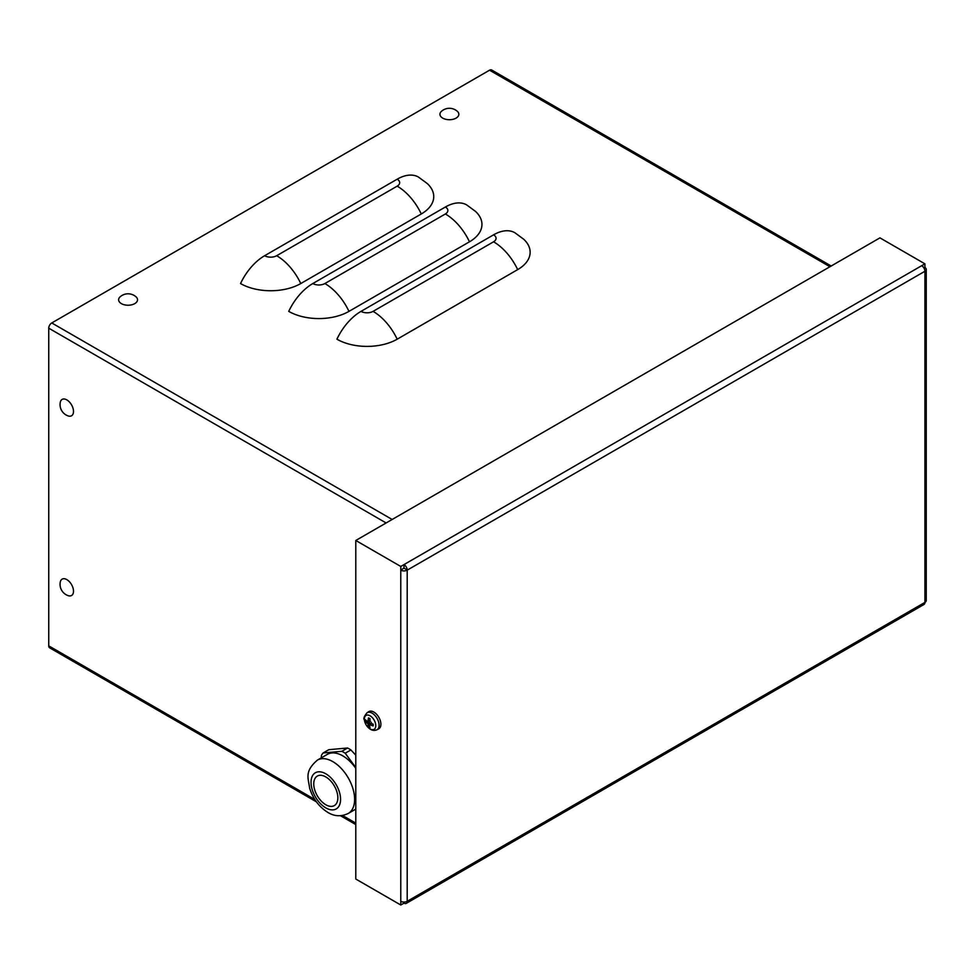 <?xml version="1.0" encoding="UTF-8"?>
<svg xmlns="http://www.w3.org/2000/svg" width="975" height="975" viewBox="0 0 975 975"><rect width="100%" height="100%" fill="white"/><g stroke="black" fill="none" stroke-linecap="round" stroke-linejoin="round"><path stroke-width="1.46" d="M523.66 239.192A42.595 24.594 180 0 1 517.664 269.624L397.178 339.19A42.595 24.594 180 0 1 336.923 339.19A42.595 24.594 120 0 1 361.03 311.366L493.569 234.841A42.595 24.594 120 0 1 514.873 232.733L523.66 239.192M475.471 211.368A42.595 24.594 180 0 1 469.475 241.8L348.977 311.366A42.595 24.594 180 0 1 288.734 311.366A42.595 24.594 120 0 1 312.829 283.542L445.368 207.017A42.595 24.594 120 0 1 466.672 204.908L475.471 211.368M427.269 183.544A42.595 24.594 180 0 1 421.273 213.976L300.775 283.542A42.595 24.594 180 0 1 240.533 283.542A42.595 24.594 120 0 1 264.639 255.718L397.178 179.193A42.595 24.594 120 0 1 418.482 177.084L427.269 183.544M829.944 266.723L489.548 70.2L51.76 322.957A4.266 2.462 120 0 0 48.75 328.185L48.75 645.864A4.266 2.462 120 0 0 49.627 647.814L316.436 801.852M489.548 70.2A4.266 2.462 -60 0 1 491.68 69.993L831.188 266.004M926.25 269.405L926.25 600.539A4.546 2.62 180 0 1 924.922 602.392L924.922 271.257A4.546 2.62 0 0 0 926.25 269.405A4.546 2.62 0 0 0 924.922 267.54L924.922 263.835L879.938 237.863L355.79 540.479L400.774 566.451L921.704 265.688A4.546 2.62 60 0 1 924.922 271.257L407.197 570.156A4.546 2.62 -120 0 0 403.991 564.586L403.991 568.072L400.774 570.156A4.546 2.62 0 0 0 407.197 570.156L407.197 901.302A4.546 2.62 180 0 1 400.774 901.302L400.774 905.007L355.79 879.036L355.79 540.479M923.983 268.088L924.922 267.54M921.704 265.688L924.922 263.835M407.197 570.156L403.991 568.072M400.774 901.302L400.774 566.451M403.991 902.07L403.991 903.155L400.774 905.007M924.922 602.392A4.546 2.62 60 0 1 923.983 604.476L406.258 903.374A4.546 2.62 -120 0 0 407.197 901.302L924.922 602.392M403.991 903.155A4.546 2.62 -120 0 0 406.258 903.374M73.503 591.167A9.445 5.448 60 0 1 68.189 595.652A11.944 11.944 0 0 1 60.292 581.965A9.445 5.448 60 0 1 67.507 580.04A9.445 5.448 60 0 1 73.503 591.167M73.503 411.45A9.445 5.448 60 0 1 68.189 415.935A11.944 11.944 0 0 1 60.292 402.248A9.445 5.448 60 0 1 67.507 400.323A9.445 5.448 60 0 1 73.503 411.45M457.287 111.272A9.445 5.448 180 0 1 455.593 118.377A9.445 5.448 180 0 1 443.186 118.365A9.445 5.448 180 0 1 441.492 111.272A11.944 11.944 0 0 1 457.287 111.272M135.976 296.79A9.445 5.448 180 0 1 134.282 303.883A9.445 5.448 180 0 1 121.863 303.883A9.445 5.448 180 0 1 120.181 296.778A11.944 11.944 0 0 1 135.976 296.79M367.075 721.305L365.454 721.512A17.026 10.128 -7 0 0 367.538 723.279L368.026 724.12A17.026 10.128 127 0 0 368.513 726.814L369.501 725.51M368.513 726.814A5.533 3.193 -120 0 0 370.073 727.703A17.026 9.433 -66.8 0 1 369.415 724.925L369.903 724.632A17.026 11.152 -1.9 0 0 373.133 725.936L373.133 725.936A5.533 3.193 -120 0 0 373.133 724.145A17.026 8.422 -178.3 0 1 369.903 723.048L369.415 722.195A17.026 8.422 -61.7 0 1 370.073 718.843A5.533 3.193 -120 0 0 368.513 717.953A17.026 11.152 121.9 0 0 368.026 721.402L367.538 721.683A17.026 9.433 -173.2 0 1 365.454 719.721A5.533 3.193 -120 0 0 365.454 721.512M368.721 718.343L368.721 718.343A4.96 2.864 60 0 1 370.013 719.05M370.073 715.796A8.056 4.656 60 0 1 375.009 728.52A8.056 4.656 60 0 1 365.138 722.816A8.056 4.656 60 0 1 370.073 715.796M369.659 720.598L367.538 721.683M369.415 724.925L371.414 723.621M367.063 712.737L368.769 711.652A9.945 5.74 60 0 1 376.472 714.163A9.945 5.74 60 0 1 380.896 724.254A9.945 5.74 60 0 1 378.714 728.861L376.923 729.8A9.86 5.692 -120 0 0 379.08 725.217A9.86 5.692 -120 0 0 372.109 713.152A9.86 5.692 -120 0 0 367.063 712.737C364.175 716.284 363.261 718.636 364.309 719.782L366.064 724.791C369.367 729.702 372.986 731.372 376.923 729.8M371.365 722.524L370.439 724.608M368.318 720.952L370.585 721.183M325.808 776.929A17.038 9.835 -120 0 0 317.289 776.088A17.038 9.835 -120 0 0 314.669 789.738A17.038 9.835 -120 0 0 325.808 804.753A17.038 9.835 -120 0 0 334.327 805.594A17.038 9.835 -120 0 0 336.936 791.944A17.038 9.835 -120 0 0 325.808 776.929M323.127 752.968L328.807 749.69L347.563 748.008L341.872 751.298L323.127 752.968A34.795 20.085 60 0 0 321.457 755.345L321.226 757.904M355.79 767.557L345.211 753.224L350.903 749.946L355.79 755.162M341.872 751.298A34.795 20.085 60 0 1 343.541 752.188A34.795 20.085 60 0 1 345.211 753.224M317.423 760.098C304.103 771.554 308.405 778.355 309.636 788.166C313.012 798.842 319.081 806.922 327.868 812.431C334.413 816.453 341.201 816.794 348.233 813.467A30.81 17.794 -120 0 0 352.962 788.775A30.81 17.794 -120 0 0 332.828 761.621A30.81 17.794 -120 0 0 317.423 760.098L327.381 754.345A30.81 17.794 60 0 1 342.798 755.869A30.81 17.794 60 0 1 355.79 768.349M347.563 748.008A34.795 20.085 60 0 1 349.233 748.91A34.795 20.085 60 0 1 350.903 749.946M397.178 339.19A42.595 24.594 -120 0 0 373.072 311.366L493.569 241.8A42.595 24.594 60 0 1 517.664 269.624M493.569 241.8A8.519 4.924 0 0 0 493.569 234.841M373.072 311.366A8.519 4.924 180 0 1 361.03 311.366M348.977 311.366A42.595 24.594 -120 0 0 324.882 283.542L445.368 213.976A42.595 24.594 60 0 1 469.475 241.8M445.368 213.976A8.519 4.924 0 0 0 445.368 207.017M324.882 283.542A8.519 4.924 180 0 1 312.829 283.542M300.775 283.542A42.595 24.594 -120 0 0 276.681 255.718L397.178 186.152A42.595 24.594 60 0 1 421.273 213.976M397.178 186.152A8.519 4.924 0 0 0 397.178 179.193M276.681 255.718A8.519 4.924 180 0 1 264.639 255.718M48.75 645.864L314.815 799.476M342.591 815.514L355.79 823.132M386.124 522.966L48.75 328.185M51.76 322.957L392.157 519.48M366.039 721.61A4.96 2.864 60 0 1 365.978 720.293M369.83 726.972A4.96 2.864 60 0 1 368.721 726.265M372.925 724.084A4.96 2.864 60 0 1 372.889 725.571M368.026 724.12L370.11 723.133M367.538 723.279L369.44 721.975M325.808 773.797A20.877 12.053 60 0 1 340.567 799.366A20.877 12.053 60 0 1 325.808 807.885A20.877 12.053 60 0 1 311.037 782.316A20.877 12.053 60 0 1 325.808 773.797M340.507 815.746L355.79 824.57M372.864 723.95L372.864 725.619M368.66 718.331L370.11 719.172M369.513 724.62L371.048 723.499M367.855 721.756L369.598 720.976M355.79 809.116L348.233 813.467"/></g></svg>
